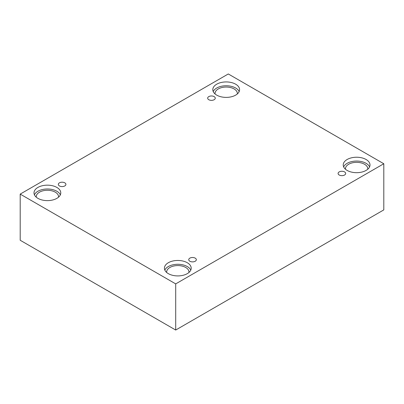 <?xml version="1.0" encoding="UTF-8"?>
<svg xmlns="http://www.w3.org/2000/svg" width="404" height="404" viewBox="0 0 404 404"><rect width="100%" height="100%" fill="white"/><g stroke="black" fill="none" stroke-linecap="round" stroke-linejoin="round"><path stroke-width="0.61" d="M175.705 330.038L383.8 209.893L383.8 163.741L228.295 73.962L20.2 194.107L20.2 240.259L175.705 330.038L175.705 283.886L383.8 163.741M208.782 96.612A3.793 2.192 180 0 1 212.918 96.137A3.793 2.192 180 0 1 215.261 98.162A3.793 2.192 180 0 1 211.464 100.354A3.793 2.192 180 0 1 207.671 98.162A3.793 2.192 180 0 1 208.782 96.612M20.2 194.107L175.705 283.886M59.433 182.84A3.793 2.192 180 0 1 63.564 182.366A3.793 2.192 180 0 1 65.908 184.391A3.793 2.192 180 0 1 62.115 186.577A3.793 2.192 180 0 1 58.322 184.391A3.793 2.192 180 0 1 59.433 182.84M189.85 258.141A3.793 2.192 180 0 1 193.986 257.666A3.793 2.192 180 0 1 196.329 259.686A3.793 2.192 180 0 1 192.536 261.878A3.793 2.192 180 0 1 188.739 259.686A3.793 2.192 180 0 1 189.85 258.141M339.203 171.912A3.793 2.192 180 0 1 343.339 171.437A3.793 2.192 180 0 1 345.678 173.457A3.793 2.192 180 0 1 341.885 175.649A3.793 2.192 180 0 1 338.092 173.457A3.793 2.192 180 0 1 339.203 171.912M37.92 187.426A13.388 7.727 180 0 1 52.51 185.749A13.388 7.727 180 0 1 60.777 192.89A13.388 7.727 180 0 1 47.389 200.621A13.388 7.727 180 0 1 34.002 192.89A13.388 7.727 180 0 1 37.92 187.426M216.726 84.194A13.388 7.727 180 0 1 231.315 82.522A13.388 7.727 180 0 1 239.577 89.663A13.388 7.727 180 0 1 226.189 97.389A13.388 7.727 180 0 1 212.802 89.663A13.388 7.727 180 0 1 216.726 84.194M347.147 159.494A13.388 7.727 180 0 1 361.737 157.818A13.388 7.727 180 0 1 369.998 164.958A13.388 7.727 180 0 1 356.611 172.685A13.388 7.727 180 0 1 343.223 164.958A13.388 7.727 180 0 1 347.147 159.494M168.342 262.721A13.388 7.727 180 0 1 182.931 261.05A13.388 7.727 180 0 1 191.198 268.19A13.388 7.727 180 0 1 177.811 275.917A13.388 7.727 180 0 1 164.423 268.19A13.388 7.727 180 0 1 168.342 262.721M166.685 272.488A11.155 6.439 180 0 1 166.655 272.013A11.155 6.439 180 0 1 173.538 266.064A11.155 6.439 180 0 1 185.699 267.458A11.155 6.439 180 0 1 188.966 272.013A11.155 6.439 180 0 1 188.936 272.488M190.779 270.099A13.388 7.727 0 0 0 181.351 264.559A13.388 7.727 0 0 0 168.342 266.549A13.388 7.727 0 0 0 164.837 270.099M345.486 169.256A11.155 6.439 180 0 1 345.455 168.786A11.155 6.439 180 0 1 352.344 162.832A11.155 6.439 180 0 1 364.499 164.231A11.155 6.439 180 0 1 367.766 168.786A11.155 6.439 180 0 1 367.736 169.256M369.584 166.872A13.388 7.727 0 0 0 360.151 161.332A13.388 7.727 0 0 0 347.147 163.317A13.388 7.727 0 0 0 343.642 166.872M215.064 93.96A11.155 6.439 180 0 1 215.034 93.486A11.155 6.439 180 0 1 221.922 87.537A11.155 6.439 180 0 1 234.078 88.93A11.155 6.439 180 0 1 237.345 93.486A11.155 6.439 180 0 1 237.315 93.96M239.163 91.572A13.388 7.727 0 0 0 229.73 86.032A13.388 7.727 0 0 0 216.726 88.022A13.388 7.727 0 0 0 213.221 91.572M36.264 197.187A11.155 6.439 180 0 1 36.234 196.718A11.155 6.439 180 0 1 43.117 190.764A11.155 6.439 180 0 1 55.277 192.163A11.155 6.439 180 0 1 58.545 196.718A11.155 6.439 180 0 1 58.514 197.187M60.358 194.804A13.388 7.727 0 0 0 50.929 189.264A13.388 7.727 0 0 0 37.92 191.254A13.388 7.727 0 0 0 34.416 194.804"/></g></svg>
